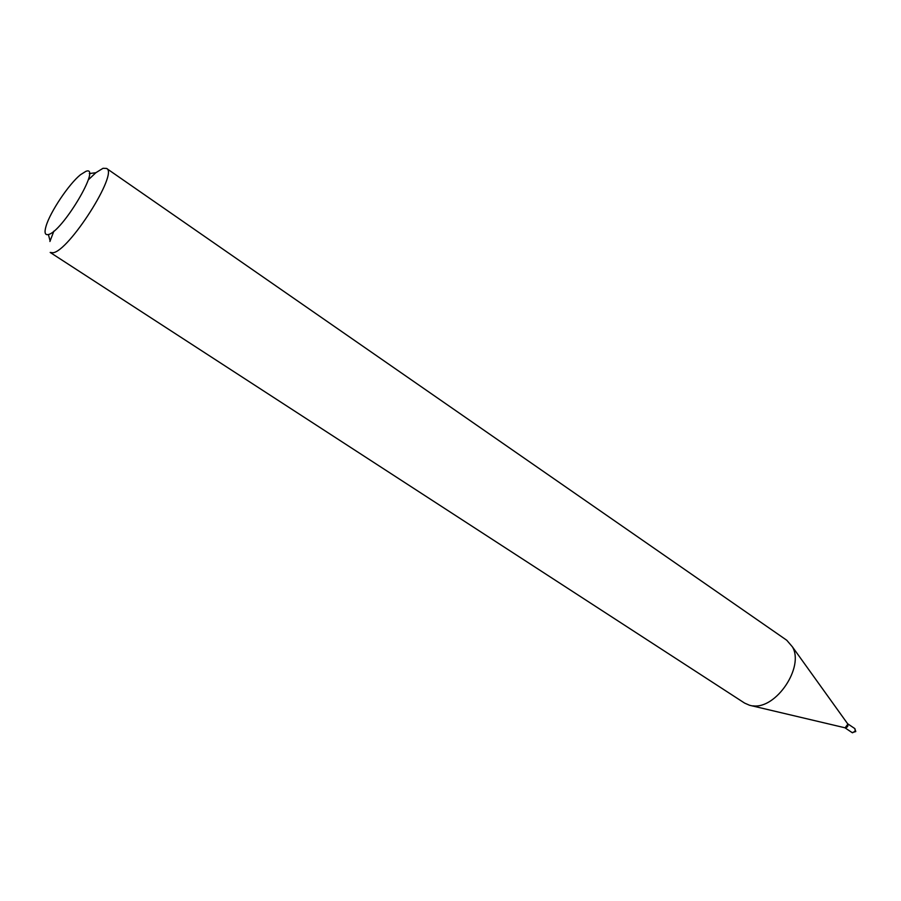 <?xml version="1.0" encoding="UTF-8"?>
<svg xmlns="http://www.w3.org/2000/svg" width="901" height="901" viewBox="0 0 901 901"><rect width="100%" height="100%" fill="white"/><g stroke="black" fill="none" stroke-linecap="round" stroke-linejoin="round"><path stroke-width="1.35" d="M847.875 724.111L845.127 727.828C847.537 727.389 848.37 726.037 847.65 723.785L792.407 646.839L786.753 640.251L106.566 168.431L103.029 168.296L95.844 172.722L88.253 179.896M85.809 171.393L80.516 174.704C69.05 183.849 50.231 211.87 46.12 225.96C44.217 232.3 44.881 235.172 48.113 234.587C61.932 232.616 102.5 164.342 85.809 171.393M53.869 231.14L49.915 241.502M845.352 727.873L749.576 705.269L744.586 703.084L50.186 252.438L52.844 252.753C68.69 251.706 118.786 172.902 106.566 168.431M752.831 705.821C776.065 709.414 804.537 666.977 792.407 646.839M851.85 732.333L852.549 732.795L855.229 731.06L854.858 728.605L847.604 723.728M854.858 728.605L855.77 731.556L852.155 732.626L844.901 727.76M48.395 234.508L50.096 240.894M89.289 173.566L95.844 172.722"/></g></svg>

